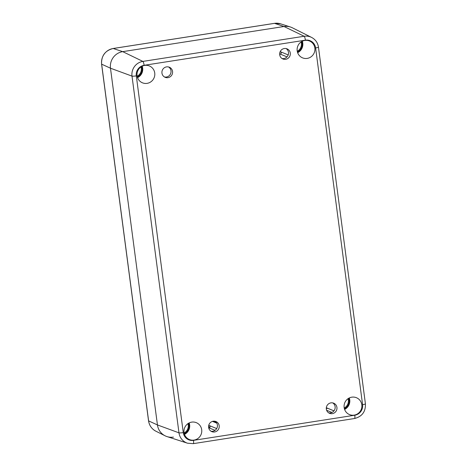 <?xml version="1.0" encoding="UTF-8"?>
<svg xmlns="http://www.w3.org/2000/svg" width="467" height="467" viewBox="0 0 467 467"><rect width="100%" height="100%" fill="white"/><g stroke="black" fill="none" stroke-linecap="round" stroke-linejoin="round"><path stroke-width="0.7" d="M164.437 76.956A5.47 5.324 112.2 0 0 168.523 66.956M166.544 66.886A5.47 5.324 -67.8 0 1 172.183 74.288A5.47 5.324 -67.8 0 1 161.956 71.655A5.47 5.324 -67.8 0 1 166.544 66.886M311.588 37.413A12.953 12.603 112.2 0 0 304.163 36.263A3.648 0.724 81.1 0 1 305.4 40.168A9.305 9.06 -67.8 0 1 315.616 47.926A3.648 0.426 172.5 0 0 318.459 47.132C317.764 42.73 315.476 39.491 311.588 37.413L292.365 27.798A14.588 14.197 112.2 0 0 284.006 26.502L122.716 51.644A14.588 14.197 112.2 0 0 110.481 68.211L157.443 424.941A14.588 14.197 112.2 0 0 167.04 436.598L187.495 443.201L193.274 443.65A3.648 0.724 81.1 0 0 193.49 440.363A9.305 9.06 -67.8 0 1 183.268 432.605A3.648 0.426 172.5 0 1 178.978 432.845A12.953 12.603 112.2 0 0 187.495 443.201M191.692 422.127A9.118 8.873 -67.8 0 1 201.084 434.462A9.118 8.873 -67.8 0 1 184.039 430.084A9.118 8.873 -67.8 0 1 191.692 422.127M351.797 397.172A9.118 8.873 -67.8 0 1 361.195 409.506A9.118 8.873 -67.8 0 1 344.15 405.123A9.118 8.873 -67.8 0 1 351.797 397.172M304.834 40.442A9.118 8.873 -67.8 0 1 314.233 52.777A9.118 8.873 -67.8 0 1 297.187 48.399A9.118 8.873 -67.8 0 1 304.834 40.442M144.723 65.403A9.118 8.873 -67.8 0 1 154.122 77.732A9.118 8.873 -67.8 0 1 137.076 73.354A9.118 8.873 -67.8 0 1 144.723 65.403M213.197 421.222A5.47 5.324 -67.8 0 1 218.83 428.618A5.47 5.324 -67.8 0 1 208.609 425.992A5.47 5.324 -67.8 0 1 213.197 421.222L216.373 422.524M330.922 402.869A5.47 5.324 -67.8 0 1 336.561 410.271A5.47 5.324 -67.8 0 1 326.334 407.638A5.47 5.324 -67.8 0 1 330.922 402.869M284.275 48.533A5.47 5.324 -67.8 0 1 289.914 55.935A5.47 5.324 -67.8 0 1 279.686 53.308A5.47 5.324 -67.8 0 1 284.275 48.533M282.045 58.527A5.47 5.324 112.2 0 0 286.113 48.574M328.692 412.863A5.47 5.324 112.2 0 0 332.761 402.91M210.967 431.216A5.47 5.324 112.2 0 0 215.03 421.257M326.328 409.01A1.214 1.185 112.2 0 0 326.299 408.006M279.64 54.184L280.212 54.09A1.214 1.185 112.2 0 0 280.585 51.802A12.16 11.833 -67.8 0 1 280.194 51.598M208.696 427.947L209.058 427.889A1.214 1.185 112.2 0 0 209.461 425.612L216.682 428.566M208.767 425.209A10.332 10.058 112.2 0 0 209.461 425.612M348.756 398.24A8.511 8.283 -67.8 0 1 344.424 408.841M188.645 423.195A8.511 8.283 -67.8 0 1 184.313 433.796M301.793 41.51A8.511 8.283 -67.8 0 1 297.461 52.111M141.682 66.466A8.511 8.283 -67.8 0 1 137.351 77.067M137.531 77.645A9.118 8.873 112.2 0 0 142.213 66.186M297.642 52.683A9.118 8.873 112.2 0 0 302.324 41.23M344.611 409.413A9.118 8.873 112.2 0 0 349.293 397.96M184.5 434.374A9.118 8.873 112.2 0 0 189.182 422.915M326.316 407.825A12.16 11.833 112.2 0 0 327.379 408.444M173.461 437.1A14.588 14.197 -67.8 0 1 165.096 435.81A14.588 14.197 -67.8 0 1 157.443 424.941L110.481 68.211A14.588 14.197 -67.8 0 1 122.716 51.644L284.006 26.502A14.588 14.197 -67.8 0 1 290.427 27.004L280.591 23.829A13.8 13.432 -67.8 0 0 274.514 23.356A3.648 0.724 81.1 0 0 274.438 23.35L280.591 23.829M280.107 51.784L280.451 51.732M209.969 427.194A10.939 10.648 -67.8 0 1 208.591 426.622A10.939 10.648 -67.8 0 1 208.562 426.61M302.178 44.096L301.408 43.682A7.659 7.454 -67.8 0 1 297.263 51.271M301.063 41.972A7.659 7.454 -67.8 0 1 301.408 43.682M301.314 42.993L301.921 42.135M301.723 47.05L301.18 46.326M301.326 45.643L302.137 45.106M300.299 49.689L300.083 48.749M300.45 48.154L301.343 47.996M298.092 51.691L298.244 50.658M298.787 50.22L299.633 50.454M349.141 400.82L348.37 400.412A7.659 7.454 -67.8 0 1 344.226 408M348.026 398.701A7.659 7.454 -67.8 0 1 348.37 400.412M348.283 399.723L348.884 398.859M348.686 403.78L348.148 403.056M348.294 402.373L349.1 401.836M347.267 406.418L347.045 405.479M347.413 404.883L348.306 404.726M345.055 408.421L345.212 407.387M345.749 406.95L346.596 407.183M142.067 69.052L141.297 68.637A7.659 7.454 -67.8 0 1 137.152 76.226M140.952 66.927A7.659 7.454 -67.8 0 1 141.297 68.637M141.209 67.948L141.81 67.09M141.612 72.011L141.069 71.282M141.215 70.599L142.026 70.062M140.188 74.65L139.972 73.704M140.339 73.109L141.232 72.951M137.981 76.652L138.133 75.613M138.676 75.181L139.522 75.409M189.03 425.781L188.259 425.367A7.659 7.454 -67.8 0 1 184.115 432.956M187.915 423.657A7.659 7.454 -67.8 0 1 188.259 425.367M188.172 424.678L188.773 423.82M188.575 428.741L188.038 428.011M188.183 427.328L188.989 426.791M187.156 431.38L186.94 430.434M187.302 429.838L188.195 429.681M184.944 433.376L185.101 432.343M185.638 431.905L186.485 432.138M354.488 418.502A3.648 0.724 -98.9 0 0 354.564 418.508A3.648 0.724 -98.9 0 0 354.774 415.221L193.49 440.363M318.459 47.132L365.422 403.862A3.648 0.426 172.5 0 1 362.585 404.656A9.305 9.06 -67.8 0 1 354.774 415.221M315.616 47.926L362.585 404.656M183.268 432.605L136.306 75.876A3.648 0.426 172.5 0 1 132.009 76.115L178.978 432.845L157.443 424.941L148.611 420.901A3.648 0.426 172.5 0 1 148.541 420.831C149.282 425.519 151.717 428.969 155.855 431.187A13.8 13.432 -67.8 0 1 148.611 420.901L101.648 64.172A13.8 13.432 -67.8 0 1 113.224 48.498L274.514 23.356L284.006 26.502L304.163 36.263L142.879 61.405A12.953 12.603 112.2 0 0 132.009 76.115L110.481 68.211L101.648 64.172A3.648 0.426 -7.5 0 1 101.578 64.102C101.275 55.76 105.128 50.559 113.148 48.492A3.648 0.724 81.1 0 1 113.224 48.498L122.716 51.644L142.879 61.405A3.648 0.724 -98.9 0 1 144.11 65.304L305.4 40.168M136.306 75.876A9.305 9.06 -67.8 0 1 144.11 65.304M326.322 407.726L333.981 410.855M326.626 410.259L331.99 412.454M209.058 427.889L215.059 430.341M212.479 421.386L216.77 423.137M280.212 54.09L287.03 56.881M280.585 51.802L288.203 54.913M274.368 23.379A3.648 0.724 81.1 0 1 274.438 23.35L113.148 48.492A3.648 0.724 81.1 0 0 113.078 48.521M365.422 403.862C365.708 411.684 362.088 416.57 354.564 418.508L193.274 443.65M101.578 64.102L148.541 420.831M155.855 431.187L165.096 435.81"/></g></svg>
